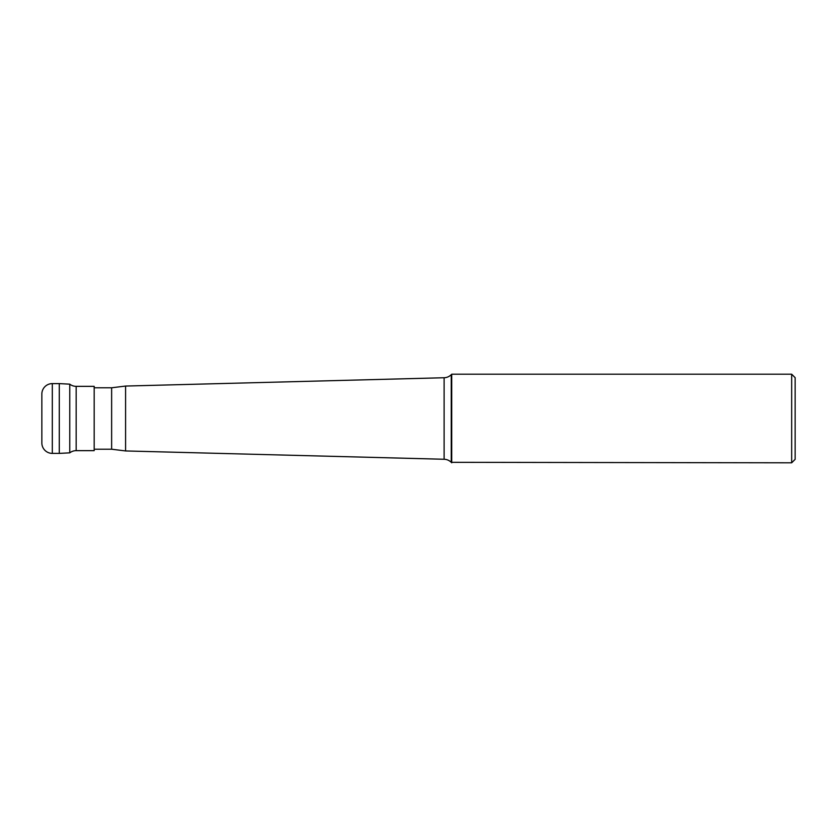 <?xml version="1.0" encoding="UTF-8"?>
<svg xmlns="http://www.w3.org/2000/svg" width="837" height="837" viewBox="0 0 837 837"><rect width="100%" height="100%" fill="white"/><g stroke="black" fill="none" stroke-linecap="round" stroke-linejoin="round"><path stroke-width="1.26" d="M59.291 383.608L52.312 383.608L52.312 453.392L59.291 453.392L59.291 383.608L59.291 453.392L69.764 452.838L69.764 384.162L59.291 383.608M52.312 453.392A10.462 10.462 0 0 1 41.85 442.919L41.85 394.081A10.462 10.462 0 0 1 52.312 383.608M69.764 452.838A10.462 10.462 0 0 1 76.167 450.651L94.183 450.651L94.183 386.349L76.167 386.349L76.167 450.651M69.764 384.162A10.462 10.462 0 0 0 76.167 386.349M94.183 449.218L111.635 449.218L111.635 387.782L94.183 387.782M111.635 387.782L125.592 386.056L125.592 450.944L111.635 449.218M125.592 450.944L444.112 459.262L444.112 377.738L125.592 386.056M444.112 459.262A10.462 10.462 0 0 1 451.237 462.317L791.666 462.809L791.666 374.191L451.729 374.191L451.729 462.809M444.112 377.738A10.462 10.462 0 0 0 451.237 374.683L451.237 462.317M791.666 462.809L795.15 459.325L795.15 377.675L791.666 374.191"/></g></svg>
